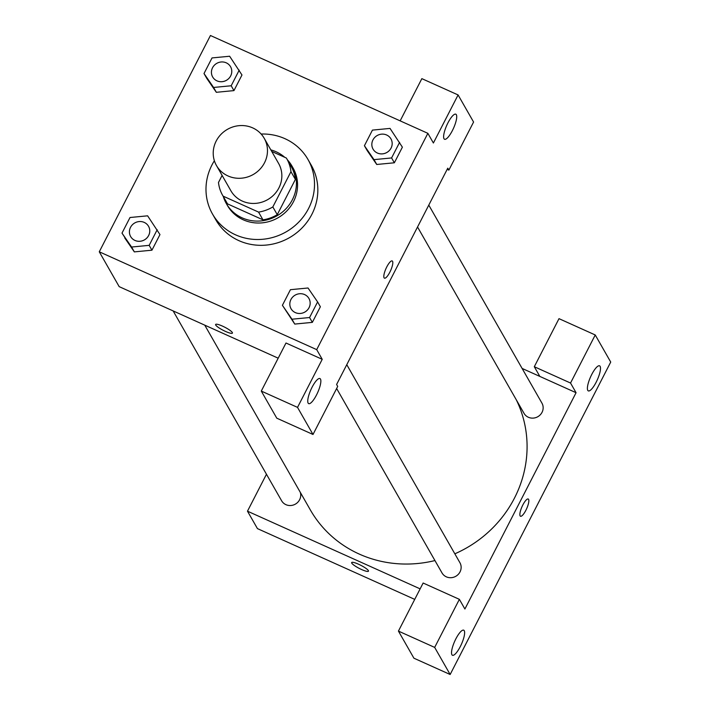 <?xml version="1.0" encoding="UTF-8"?>
<svg xmlns="http://www.w3.org/2000/svg" width="710" height="710" viewBox="0 0 710 710"><rect width="100%" height="100%" fill="white"/><g stroke="black" fill="none" stroke-linecap="round" stroke-linejoin="round"><path stroke-width="1.06" d="M252.698 127.889A27.495 26.004 150.3 0 1 264.209 138.281A27.495 26.004 150.3 0 1 253.248 174.5A27.495 26.004 150.3 0 1 216.479 165.554A27.495 26.004 150.3 0 1 220.943 134.403A27.495 26.004 150.3 0 1 252.698 127.889M264.209 138.281L278.595 163.442A27.495 26.004 150.3 0 1 267.626 199.661A27.495 26.004 150.3 0 1 230.856 190.724L216.479 165.554M222.115 175.423L218.485 182.479A36.92 34.923 150.3 0 0 222.665 195.401A36.92 34.923 150.3 0 0 223.109 196.146L258.546 212.095A36.92 34.923 150.3 0 0 272.835 206.938L290.958 171.678A36.92 34.923 150.3 0 0 286.778 158.765A36.92 34.923 150.3 0 0 286.334 158.019L271.735 151.443M272.835 206.938L277.264 214.677L295.387 179.426L290.958 171.678M286.778 158.765L291.198 166.504A36.92 34.923 150.3 0 1 295.387 179.426M277.264 214.677A36.92 34.923 150.3 0 1 262.966 219.834L258.546 212.095M222.665 195.401L227.093 203.14A36.92 34.923 150.3 0 0 227.528 203.885L262.966 219.834M223.286 196.484A37.799 35.757 -29.7 0 0 226.33 203.575A37.799 35.757 -29.7 0 0 259.576 221.032A37.799 35.757 -29.7 0 0 292.36 199.767A37.799 35.757 -29.7 0 0 291.97 166.069A37.799 35.757 -29.7 0 0 287.399 159.848M284.79 157.327A37.799 35.757 -29.7 0 0 270.838 149.881M291.97 166.069L293.07 168.004A37.799 35.757 150.3 0 1 293.47 201.702A37.799 35.757 150.3 0 1 260.677 222.967A37.799 35.757 150.3 0 1 227.431 205.51L226.33 203.575M227.528 203.885L223.109 196.146M261.147 134.03A54.981 52.008 150.3 0 1 284.958 138.69A54.981 52.008 150.3 0 1 307.989 159.484A54.981 52.008 150.3 0 1 286.05 231.913A54.981 52.008 150.3 0 1 212.512 214.038A54.981 52.008 150.3 0 1 214.376 160.753M307.989 159.484L311.308 165.288A54.981 52.008 150.3 0 1 289.369 237.726A54.981 52.008 150.3 0 1 215.831 219.843L212.512 214.038M376.735 164.489L367.177 150.555L376.761 164.471L394.361 162.785L402.384 147.174L390.038 128.412L372.439 130.107L364.416 145.719L373.992 159.635L391.592 157.948L399.615 142.337M216.328 92.309L206.77 78.375L216.355 92.3L233.954 90.605L241.977 74.994L229.632 56.241L212.033 57.927L204.01 73.538L213.586 87.454L231.185 85.768L239.208 70.157M282.402 305.3L294.748 324.062L312.347 322.367L320.37 306.755L312.347 322.367L294.748 324.079L291.979 319.216L309.578 317.53L317.601 301.919L308.025 287.994L290.425 289.689L282.402 305.3L291.979 319.216M316.695 349.631L427.864 133.329L210.444 35.5L99.276 251.802L316.695 349.631L322.225 359.313L285.988 343.01L261.289 391.077L297.525 407.38L322.225 359.313M121.996 233.12L134.314 251.89L151.94 250.186L159.963 234.575L147.618 215.822L130.019 217.508L121.996 233.12L131.572 247.036L149.171 245.349L157.194 229.738M215.618 324.461A9.452 1.739 -152.8 0 0 215.725 325.047A9.452 1.739 27.2 0 1 215.618 324.461A9.452 1.739 27.2 0 1 224.821 327.239A9.452 1.739 27.2 0 1 232.427 333.105A9.452 1.739 27.2 0 1 224.395 330.904A9.452 1.739 27.2 0 1 215.725 325.047A9.452 1.739 -152.8 0 0 224.387 330.904A9.452 1.739 -152.8 0 0 232.427 333.105M278.187 358.186L119.182 286.645L99.276 251.802M427.864 133.329L433.393 143.012L458.092 94.945L473.579 122.04L448.871 170.107L447.77 168.172L336.602 384.474L337.711 386.409L313.003 434.476L276.776 418.172L261.289 391.077M320.476 379.069A13.747 3.674 114.2 0 0 319.944 378.554A13.747 3.674 114.2 0 0 310.953 389.577A13.747 3.674 114.2 0 0 308.655 403.626A13.747 3.674 114.2 0 0 317.095 393.793A13.747 3.674 114.2 0 0 320.476 379.069M313.003 434.476L297.525 407.38M400.156 120.869L421.855 78.641L458.092 94.945M456.344 114.701A13.747 3.674 114.2 0 0 455.802 114.186A13.747 3.674 114.2 0 0 446.821 125.209A13.747 3.674 114.2 0 0 444.522 139.258A13.747 3.674 114.2 0 0 452.962 129.424A13.747 3.674 114.2 0 0 456.344 114.701M447.167 169.344L448.871 170.107M384.438 278.169A9.452 2.529 114.2 0 0 389.834 272.205A9.452 2.529 -65.8 0 1 384.438 278.169A9.452 2.529 -65.8 0 1 386.009 268.513A9.452 2.529 -65.8 0 1 392.195 260.934A9.452 2.529 -65.8 0 1 389.834 272.214A9.452 2.529 114.2 0 0 392.195 260.934M516.383 399.978A116.83 110.52 150.3 0 1 454.835 553.818M434.946 560.563A116.83 110.52 150.3 0 1 310.332 509.904L204.764 325.153M346.773 364.692L459.92 562.71A10.313 9.754 150.3 0 1 455.811 576.289A10.313 9.754 150.3 0 1 442.019 572.943L336.638 388.503M428.787 205.11L541.934 403.129A10.313 9.754 150.3 0 1 537.825 416.708A10.313 9.754 150.3 0 1 524.033 413.353L417.542 226.987M300.312 492.385A10.313 9.754 150.3 0 1 294.455 504.597A10.313 9.754 150.3 0 1 281.613 500.763L173.142 310.918M576.067 392.71L464.899 609.011L459.37 599.338L434.671 647.405L450.149 674.5L610.724 362.064L595.237 334.969L570.538 383.036L576.067 392.71L522.107 368.437M266.463 474.245L247.479 511.182L420.134 588.865M528.595 499.378A9.452 2.529 -65.8 0 1 526.27 509.496A9.452 2.529 -65.8 0 1 520.474 516.25A9.452 2.529 -65.8 0 1 522.054 506.603A9.452 2.529 -65.8 0 1 528.231 499.015A9.452 2.529 -65.8 0 1 528.595 499.378M464.251 630.711A13.747 3.674 -65.8 0 1 460.87 645.425A13.747 3.674 -65.8 0 1 452.439 655.259A13.747 3.674 -65.8 0 1 454.728 641.219A13.747 3.674 -65.8 0 1 463.719 630.187A13.747 3.674 -65.8 0 1 464.251 630.711M600.119 366.342A13.747 3.674 -65.8 0 1 596.737 381.057A13.747 3.674 -65.8 0 1 588.306 390.89A13.747 3.674 -65.8 0 1 590.596 376.85A13.747 3.674 -65.8 0 1 599.586 365.819A13.747 3.674 -65.8 0 1 600.119 366.342M520.474 516.25A9.452 2.529 114.2 0 0 526.27 509.487A9.452 2.529 114.2 0 0 528.595 499.37A9.452 2.529 114.2 0 0 528.231 499.015M539.831 376.406L534.302 366.724L559.001 318.657L595.237 334.969M534.302 366.724L570.538 383.036M459.37 599.338L423.133 583.025L398.434 631.092L413.912 658.197L450.149 674.5M398.434 631.092L434.671 647.405M247.479 511.182L257.437 528.604L414.729 599.382M351.654 562.551A9.452 1.739 -152.8 0 0 351.761 563.128A9.452 1.739 27.2 0 1 351.654 562.551A9.452 1.739 27.2 0 1 360.858 565.329A9.452 1.739 27.2 0 1 368.463 571.186A9.452 1.739 27.2 0 1 360.431 568.994A9.452 1.739 27.2 0 1 351.761 563.136A9.452 1.739 -152.8 0 0 360.423 568.985A9.452 1.739 -152.8 0 0 368.472 571.186M230.555 66.713L230.564 66.731A10.313 9.754 150.3 0 1 230.564 66.731A10.313 9.754 150.3 0 1 226.446 80.31A10.313 9.754 150.3 0 1 212.654 76.964A10.313 9.754 150.3 0 1 212.654 76.955A10.313 9.754 150.3 0 1 214.322 65.267A10.313 9.754 150.3 0 1 226.233 62.817A10.313 9.754 150.3 0 1 230.555 66.713A10.313 9.754 150.3 0 1 226.437 80.301A10.313 9.754 150.3 0 1 212.645 76.946L212.645 76.946M216.355 92.3L213.586 87.454M241.977 74.994L233.954 90.605L231.185 85.768M206.77 78.375L204.01 73.538M148.55 226.312L148.541 226.304A10.313 9.754 150.3 0 1 148.55 226.312A10.313 9.754 150.3 0 1 144.432 239.9A10.313 9.754 150.3 0 1 130.64 236.545A10.313 9.754 150.3 0 1 130.64 236.536A10.313 9.754 150.3 0 1 132.309 224.848A10.313 9.754 150.3 0 1 144.219 222.399A10.313 9.754 150.3 0 1 148.541 226.304A10.313 9.754 150.3 0 1 144.423 239.882A10.313 9.754 150.3 0 1 130.631 236.528L130.64 236.545M124.756 237.957L134.341 251.881L131.572 247.036M159.963 234.575L151.94 250.186L149.171 245.349M390.961 138.911L390.953 138.894A10.313 9.754 150.3 0 1 390.961 138.911A10.313 9.754 150.3 0 1 386.852 152.49A10.313 9.754 150.3 0 1 373.061 149.135L373.061 149.135A10.313 9.754 150.3 0 1 374.729 137.438A10.313 9.754 150.3 0 1 386.639 134.998A10.313 9.754 150.3 0 1 390.953 138.894A10.313 9.754 150.3 0 1 386.843 152.472A10.313 9.754 150.3 0 1 373.052 149.127L373.052 149.127M376.761 164.471L373.992 159.635M402.384 147.174L394.361 162.785L391.592 157.948M367.177 150.555L364.416 145.719M308.948 298.493L308.939 298.475A10.313 9.754 150.3 0 1 308.948 298.493A10.313 9.754 150.3 0 1 304.839 312.072A10.313 9.754 150.3 0 1 291.047 308.726A10.313 9.754 150.3 0 1 291.047 308.717A10.313 9.754 150.3 0 1 292.715 297.029A10.313 9.754 150.3 0 1 304.625 294.579A10.313 9.754 150.3 0 1 308.939 298.475A10.313 9.754 150.3 0 1 304.83 312.063A10.313 9.754 150.3 0 1 291.038 308.708L291.038 308.708M312.347 322.367L309.578 317.53M320.37 306.755L317.601 301.919"/></g></svg>
